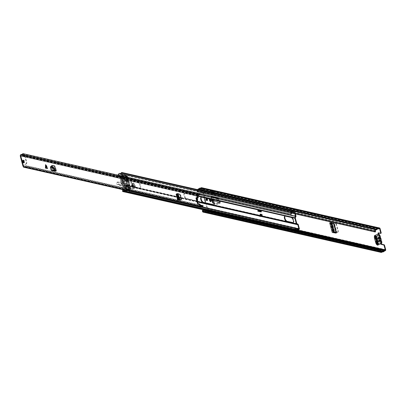 <?xml version="1.0" encoding="UTF-8"?>
<svg xmlns="http://www.w3.org/2000/svg" width="406" height="406" viewBox="0 0 406 406"><rect width="100%" height="100%" fill="white"/><g stroke="black" fill="none" stroke-linecap="round" stroke-linejoin="round"><path stroke-width="0.3" stroke-dasharray="2.03 1.52" d="M375.814 237.764A1.254 0.579 -114 0 0 376.991 239.063A1.254 0.579 -114 0 0 377.149 238.063A1.254 0.579 -114 0 0 375.966 236.769A1.254 0.579 -114 0 0 375.814 237.764M376.266 237.561A1.254 0.579 -114 0 0 377.443 238.86A1.254 0.579 -114 0 0 377.6 237.865A1.254 0.579 -114 0 0 376.423 236.566A1.254 0.579 -114 0 0 376.266 237.561M207.273 200.412A1.254 0.579 -114 0 0 207.547 200.422A1.254 0.579 -114 0 0 207.705 199.422A1.254 0.579 -114 0 0 206.522 198.128A1.254 0.579 -114 0 0 206.349 198.336M211.633 191.571L213.531 192.002L211.227 191.754L211.633 191.571L211.876 194.18L213.774 194.606L213.531 192.002M211.227 191.754L211.876 194.18M213.774 194.606L213.125 192.18M213.576 191.982L214.226 194.408L212.328 193.977L211.678 191.551L213.982 191.799L214.226 194.408M336.427 232.887A1.117 0.513 -114 0 0 336.579 232.866A1.117 0.513 -114 0 0 336.716 231.983L336.264 232.186M334.341 225.01L334.793 224.807L336.716 231.983M334.793 224.807A1.117 0.513 -114 0 0 333.955 223.65L333.504 223.853M329.682 222.792L331.682 222.326L332.392 222.549L332.844 222.346L332.159 222.128L330.134 222.589L333.955 223.65M333.138 232.339L334.742 231.78L335.432 231.999L334.975 232.202M380.869 243.823A0.837 0.386 -114 0 1 380.858 242.945L381.31 242.742A0.837 0.386 -114 0 0 381.32 243.625M203.157 212.145A1.101 0.924 102.7 0 0 203.675 212.089L204.771 211.607A1.903 1.599 102.7 0 0 206.355 210.902L207.334 210.455A0.827 0.695 102.7 0 0 207.796 209.394L202.122 188.211A0.827 0.695 102.7 0 0 201.635 187.704M381.016 233.206L378.793 232.704A0.837 0.386 -114 0 0 378.661 232.714A0.837 0.386 -114 0 0 378.519 232.948M210.922 201.432A1.284 0.594 -114 0 0 211.196 201.437A1.284 0.594 -114 0 0 211.353 200.422L211.257 200.056A1.284 0.594 -114 0 0 210.054 198.732A1.284 0.594 -114 0 0 209.846 199.036M220.367 202.457L220.27 202.097A1.284 0.594 -114 0 0 219.067 200.772A1.284 0.594 -114 0 0 218.905 201.787L219.001 202.152A1.284 0.594 -114 0 0 220.209 203.477A1.284 0.594 -114 0 0 220.367 202.457L219.915 202.66L219.819 202.3A1.284 0.594 -114 0 0 218.616 200.975A1.284 0.594 -114 0 0 218.453 201.99L218.55 202.35A1.284 0.594 -114 0 0 219.758 203.68A1.284 0.594 -114 0 0 219.915 202.66M212.181 199.63L211.267 196.408L212.155 196.357A0.837 0.7 102.7 0 1 213.008 196.966L212.592 197.463L213.16 199.985L215.484 201.757L215.794 201.315L213.47 199.544L213.048 197.26M216.753 199.331L216.357 197.859A0.837 0.7 102.7 0 0 217.19 198.356L217.91 198.138L218.134 198.717L218.55 198.219A0.837 0.7 102.7 0 0 217.697 197.615L216.814 197.661L217.205 199.133L216.753 199.331L217.717 203.355A1.117 0.513 66 0 1 217.57 204.193A1.117 0.513 66 0 1 217.388 204.203L217.844 204L214.226 203.183M217.844 204A1.117 0.513 -114 0 0 218.022 203.99A1.117 0.513 -114 0 0 218.174 203.157L217.717 203.355M217.205 199.133L218.174 203.157M217.388 204.203L214.251 203.492M211.612 199.437L210.815 196.605A0.837 0.7 102.7 0 0 211.643 197.098L212.368 196.885L212.592 197.463M210.13 199.102A1.284 0.594 -114 0 0 209.597 198.935A1.284 0.594 -114 0 0 209.542 198.965M378.275 233.993A0.837 0.386 -114 0 0 378.554 234.343L379.153 234.287L378.554 234.343L380.858 242.945M206.146 210.42A0.614 0.513 -77.3 0 1 206.238 210.364L207.344 209.592L205.537 202.848M204.172 197.752L201.67 188.414L200.432 188.694A0.614 0.513 -77.3 0 1 200.153 188.724A1.345 1.127 102.7 0 0 199.031 189.226A0.614 0.513 -77.3 0 1 198.798 189.419L197.727 189.896A0.543 0.452 102.7 0 0 197.423 190.592L197.671 191.51L197.22 191.713M375.57 231.765L197.671 191.51M202.716 210.349L202.964 211.267A0.543 0.452 102.7 0 0 203.538 211.572L204.604 211.095A0.614 0.513 -77.3 0 1 204.883 211.059A1.345 1.127 102.7 0 0 205.507 210.978M377.133 243.483L377.352 243.529A0.837 0.7 102.7 0 0 378.666 243.529A1.117 0.934 -77.3 0 1 379.615 242.829L381.422 242.758L380.711 242.803L378.554 234.744L379.153 234.287L377.773 235.957A1.117 0.934 -77.3 0 1 376.692 236.16A0.837 0.7 102.7 0 0 375.657 237.211L376.159 239.083M381.011 242.869L380.711 242.803L381.011 242.869L378.849 234.81L377.478 235.886A1.117 0.934 -77.3 0 1 376.392 236.089A0.837 0.7 102.7 0 0 375.337 236.779M381.396 242.798L380.869 242.895L381.396 242.798M380.884 242.905L378.615 234.44M377.352 243.529L376.895 241.839M377.21 243.767A0.837 0.7 102.7 0 0 378.372 243.463A1.117 0.934 -77.3 0 1 379.321 242.758L380.711 242.803M218.59 198.514L218.814 200.615L219.95 202.254L215.794 201.315M218.134 198.717L218.352 200.742L219.824 202.67L220.148 202.234L219.626 202.69L215.484 201.757M211.663 197.874L211.211 198.077M332.844 222.346L335.386 222.919L336.442 223.97L338.371 231.161L337.868 232.176L335.432 231.999M338.117 232.105L337.513 232.379L338.117 232.105M336.442 223.97L336.087 224.188L338.01 231.369L338.371 231.161M331.57 222.914L331.118 223.117M336.31 232.43L337.513 232.379L338.01 231.369M336.087 224.188L335.036 223.138L332.392 222.549M211.678 191.551L212.084 191.368L212.328 193.977M212.084 191.368L213.982 191.799M378.879 234.201L378.245 235.693L378.91 237.241A1.979 0.913 66 0 1 379.295 236.871L378.737 234.79L379.184 234.891L379.742 236.972A1.979 0.913 66 0 1 380.386 237.576L380.336 237.18M374.895 238.621L375.093 238.901L378.539 237.363L378.443 237.053L375.007 238.586A2.177 1.005 66 0 1 374.433 237.297A2.177 1.005 66 0 1 374.327 236.231M379.742 236.972L379.245 238.515L377.138 239.454L375.9 238.89M377.154 241.321L377.463 240.672L379.569 239.733A0.782 0.36 66 0 0 379.6 239.17A0.782 0.36 -114 0 0 379.245 238.515M375.296 236.627L379.184 234.891M375.454 238.789L376.692 239.352L378.798 238.413L379.295 236.871M378.737 234.79L374.85 236.525M378.524 237.261L378.869 237.398A1.979 0.913 -114 0 0 378.849 237.52A1.979 0.913 -114 0 0 379.468 239.647L379.61 239.844A1.979 0.913 -114 0 0 380.112 240.357A1.979 0.913 -114 0 0 380.255 240.448L379.123 239.631A0.782 0.36 66 0 1 378.732 238.606A0.782 0.36 66 0 1 378.798 238.413M377.296 244.097L380.813 242.529L380.255 240.448M379.123 239.631L377.022 240.57L376.316 242.001M379.569 239.733L380.701 240.55L381.259 242.631L377.367 244.366M377.463 240.672A0.782 0.36 -114 0 0 377.509 240.591A0.782 0.36 -114 0 0 377.494 240.108A0.782 0.36 -114 0 0 377.138 239.454M376.692 239.352A0.782 0.36 -114 0 0 376.661 239.921A0.782 0.36 -114 0 0 377.022 240.57M380.701 240.55A1.979 0.913 -114 0 0 381.087 240.179L381.127 240.022M381.259 242.631L380.813 242.529M375.763 241.743L379.661 240.24L379.61 239.844L375.641 241.408M46.238 165.181L47.456 167.551L46.182 167.262L46.314 165.146L46.274 167.221L47.548 167.511L46.314 165.146M133.341 186.095A1.117 0.513 66 0 1 133.204 186.983A1.117 0.513 66 0 1 132.158 185.826A1.117 0.513 66 0 1 132.295 184.943A1.117 0.513 66 0 1 133.341 186.095A1.117 0.513 66 0 1 133.204 186.983A1.117 0.513 66 0 1 132.158 185.826A1.117 0.513 66 0 1 132.295 184.943A1.117 0.513 66 0 1 133.341 186.095M23.157 160.334A1.396 0.645 66 0 1 23.365 160.071A1.396 0.645 66 0 1 24.675 161.512A1.396 0.645 66 0 1 24.502 162.618A1.396 0.645 66 0 1 24.167 162.593M177.65 200.006A0.949 0.274 165 0 1 178.067 199.645L178.513 199.346L179.741 199.615M51.719 166.638L52.699 170.444L52.034 170.454A0.949 0.797 102.7 0 1 51.587 170.5M45.421 167.977L47.644 168.48M181.157 199.513L181.365 199.544A1.117 0.513 -114 0 0 181.523 199.529A1.117 0.513 -114 0 0 181.66 198.641L180.736 195.205A1.117 0.513 -114 0 0 179.894 194.048L177.534 193.429A0.949 0.274 165 0 1 177.681 193.525A0.949 0.274 165 0 1 177.473 193.779M179.645 199.239L179.051 199.107A0.949 0.274 165 0 1 179.203 199.204A0.949 0.274 165 0 1 178.99 199.458A0.949 0.274 165 0 1 178.787 199.564L178.249 200.173M55.47 169.353L56.013 169.109L55.363 166.861A1.117 0.513 -114 0 0 54.505 165.739L52.531 165.293A1.117 0.513 -114 0 0 52.354 165.303A1.117 0.513 -114 0 0 52.171 165.577M52.359 166.78L53.242 170.205A0.949 0.797 102.7 0 0 52.237 169.667L51.567 169.652L50.851 166.44M56.013 169.109L56.505 170.941A0.949 0.797 102.7 0 0 55.734 170.347M200.635 206.476L23.802 166.465L23.634 165.836L23.02 166.064L23.584 165.76L20.99 156.082L20.417 156.351M198.285 195.078L21.452 155.072L20.863 155.493L21.031 156.122L20.478 156.325M196.027 197.793L198.189 197.844M196.57 197.555L196.337 197.849M21.031 156.122L20.488 156.366M199.93 193.758L22.817 153.605M125.591 176.859L118.922 175.351M23.096 153.747L23.178 154.148L200.011 194.159M21.452 155.072A2.015 1.69 102.7 0 0 23.178 154.148M23.634 165.836L23.091 166.079M23.802 166.465L24.467 166.333A2.015 1.69 102.7 0 1 26.136 165.643A2.015 1.69 102.7 0 1 26.263 165.678L26.243 166.394A1.345 1.127 102.7 0 0 24.802 166.861L24.132 167.176A0.827 0.695 102.7 0 1 23.746 167.216M202.558 206.284L26.243 166.394M200.554 206.172L24.467 166.333M23.563 165.821L20.96 156.107M20.99 156.082L23.705 155.341A1.117 0.934 -77.3 0 1 24.71 156.026L26.42 162.41A1.117 0.934 -77.3 0 1 25.959 163.75L23.228 165.678L20.635 156L23.705 155.341M25.959 163.75L26.314 163.831L23.584 165.76M26.314 163.831A1.117 0.934 102.7 0 0 26.776 162.491L26.42 162.41M24.71 156.026L25.065 156.107L26.776 162.491M25.065 156.107A1.117 0.934 102.7 0 0 24.061 155.422M50.892 169.2L51.44 168.957M52.207 168.612L52.75 168.373M178.041 193.911L178.584 193.667M179.142 200.356L179.701 200.056L178.797 199.93M132.392 185.882A0.67 0.31 66 0 1 132.478 185.349A0.67 0.31 66 0 1 133.107 186.044A0.67 0.31 66 0 1 133.021 186.572A0.67 0.31 66 0 1 132.392 185.882A0.68 0.315 66 0 1 132.473 185.344A0.68 0.315 66 0 1 133.112 186.044A0.68 0.315 66 0 1 133.026 186.582A0.68 0.315 66 0 1 132.392 185.882M132.894 185.659A0.67 0.31 66 0 1 132.975 185.131A0.67 0.31 66 0 1 133.604 185.821A0.67 0.31 66 0 1 133.518 186.354A0.67 0.31 66 0 1 132.894 185.659A0.68 0.315 -114 0 0 133.523 186.359A0.68 0.315 -114 0 0 133.61 185.821A0.68 0.315 -114 0 0 132.97 185.121A0.68 0.315 -114 0 0 132.889 185.659M132.285 185.522A1.812 0.837 66 0 1 132.508 184.085A1.812 0.837 66 0 1 134.213 185.958A1.812 0.837 66 0 1 133.985 187.399A1.812 0.837 66 0 1 132.285 185.522M132.919 185.243A1.812 0.837 66 0 1 133.143 183.801A1.812 0.837 66 0 1 134.843 185.674A1.812 0.837 66 0 1 134.619 187.115A1.812 0.837 66 0 1 132.919 185.243M126.911 189.196L128.149 188.44L127.9 187.125L132.067 188.277L128.266 188.592L126.911 189.196L133.711 188.638A2.872 1.325 -114 0 0 133.919 188.582A2.872 1.325 -114 0 0 134.274 186.308A2.872 1.325 -114 0 0 132.244 183.375L122.084 179.021A0.782 0.36 -114 0 0 121.907 179.01A0.782 0.36 -114 0 0 121.83 179.706A0.782 0.36 -114 0 0 122.363 180.431L128.474 182.954A0.782 0.36 66 0 1 129.032 183.756A0.782 0.36 66 0 1 128.935 184.375A0.782 0.36 66 0 1 128.824 184.385L116.923 182.38A1.304 0.604 -114 0 0 116.735 182.401A1.304 0.604 -114 0 0 116.72 183.837A1.304 0.604 -114 0 0 117.801 184.786A1.304 0.604 -114 0 0 117.984 184.568A1.045 0.482 66 0 1 118.131 184.395A1.045 0.482 66 0 1 118.552 184.517L119.339 185.182L120.293 184.76L119.501 184.096A1.045 0.482 -114 0 0 119.08 183.969A1.045 0.482 -114 0 0 118.933 184.141L117.984 184.568M127.9 187.125L127.494 187.303L127.403 186.836L120.643 184.958L119.694 185.385A1.568 0.721 66 0 1 119.339 185.182M119.694 185.385L126.454 187.257L126.794 189.044M132.067 188.277L134.66 188.211A2.872 1.325 -114 0 0 134.868 188.161A2.872 1.325 -114 0 0 135.223 185.882A2.872 1.325 -114 0 0 133.193 182.954L132.244 183.375M127.403 186.836L126.454 187.257M116.923 182.38L117.872 181.959A1.304 0.604 -114 0 0 117.689 181.979A1.304 0.604 -114 0 0 117.669 183.416A1.304 0.604 -114 0 0 118.75 184.36A1.304 0.604 -114 0 0 118.933 184.141M117.872 181.959L129.773 183.964A0.782 0.36 -114 0 0 129.884 183.948A0.782 0.36 -114 0 0 129.981 183.329A0.782 0.36 -114 0 0 129.423 182.527L123.312 180.01L122.363 180.431M122.084 179.021L123.033 178.599A0.782 0.36 -114 0 0 122.856 178.589A0.782 0.36 -114 0 0 122.779 179.285A0.782 0.36 -114 0 0 123.312 180.01M123.033 178.599L133.193 182.954M134.416 186.004A2.203 1.015 66 0 1 134.147 187.755A2.203 1.015 66 0 1 132.077 185.476A2.203 1.015 66 0 1 132.351 183.725A2.203 1.015 66 0 1 134.416 186.004M120.293 184.76A1.568 0.721 -114 0 0 120.643 184.958M127.494 187.303L131.661 188.46M132.529 185.273A2.203 1.015 66 0 1 132.803 183.527A2.203 1.015 66 0 1 134.873 185.806A2.203 1.015 66 0 1 134.599 187.552A2.203 1.015 66 0 1 132.529 185.273M213.942 204.72A2.928 1.35 -114 0 0 214.185 204.665A2.928 1.35 -114 0 0 214.551 202.34A2.928 1.35 -114 0 0 212.267 199.28L202.097 196.976A2.928 1.35 -114 0 0 201.63 197.011A2.928 1.35 -114 0 0 201.422 197.159M196.991 197.966A2.928 1.35 -114 0 0 194.971 195.672L184.831 193.378A2.928 1.35 -114 0 0 184.365 193.408A2.928 1.35 -114 0 0 184.141 196.184A2.928 1.35 -114 0 0 186.283 198.793L196.423 201.092A2.928 1.35 -114 0 0 196.89 201.056A2.928 1.35 -114 0 0 197.265 200.655M199.61 194.652L127.545 178.346L126.911 179.609A0.67 0.563 102.7 0 0 126.85 180.157L127.667 180.563A0.558 0.259 66 0 1 128.103 181.147L129.209 185.278A0.558 0.259 66 0 1 129.138 185.72A0.558 0.259 66 0 1 129.052 185.725L128.362 185.791A0.67 0.563 -77.3 0 0 128.672 186.176L129.829 186.724L130.133 188.389L130.585 188.191L129.006 188.135L130.133 188.389M139.288 188.161L133.508 186.856A2.928 1.35 66 0 1 131.366 184.248A2.928 1.35 66 0 1 131.585 181.467A2.928 1.35 66 0 1 132.051 181.436L137.837 182.746A2.928 1.35 66 0 1 140.121 185.806A2.928 1.35 66 0 1 139.755 188.13A2.928 1.35 66 0 1 139.288 188.161L139.74 187.963L133.96 186.653A2.928 1.35 66 0 1 131.818 184.045A2.928 1.35 66 0 1 132.036 181.269A2.928 1.35 66 0 1 132.508 181.233L138.289 182.543A2.928 1.35 66 0 1 140.572 185.603A2.928 1.35 66 0 1 140.207 187.927A2.928 1.35 66 0 1 139.74 187.963M258.947 210.049L259.348 211.556L260.079 211.43M260.287 215.063L260.454 215.672L262.058 216.038L259.414 215.444M197.707 198.529A2.928 1.35 -114 0 0 195.423 195.469L185.283 193.175A2.928 1.35 -114 0 0 184.816 193.21A2.928 1.35 -114 0 0 184.593 195.986A2.928 1.35 -114 0 0 186.735 198.595L196.874 200.889A2.928 1.35 -114 0 0 197.346 200.853A2.928 1.35 -114 0 0 197.707 198.529M293.168 222.645A2.928 1.35 -114 0 0 293.411 222.589A2.928 1.35 -114 0 0 293.771 220.265A2.928 1.35 -114 0 0 291.493 217.205L285.768 215.911A2.928 1.35 -114 0 0 285.301 215.941A2.928 1.35 -114 0 0 285.093 216.088M261.043 211.648L261.586 211.77L261.175 210.247L259.398 209.846L259.804 211.369M295.918 216.601L127.951 178.599L127.311 179.863L128.118 180.36L127.667 180.563M129.052 185.725L129.504 185.522L128.814 185.593L129.971 186.141A0.67 0.563 -77.3 0 1 130.28 186.521L130.666 187.963L130.214 188.166M129.504 185.522A0.558 0.259 -114 0 0 129.59 185.517A0.558 0.259 -114 0 0 129.661 185.075L129.209 185.278M128.118 180.36A0.558 0.259 -114 0 1 128.555 180.944L129.661 185.075M260.814 215.129L260.906 215.469L262.682 215.875L262.276 214.353L260.495 213.947L260.581 214.272M127.367 180.193L126.916 180.396M128.748 185.354L128.296 185.552M127.545 178.346L127.428 177.803A0.558 0.467 102.7 0 1 127.317 178.361L126.976 178.28A0.558 0.467 102.7 0 0 127.088 177.726L127.428 177.803M129.006 188.135L128.352 186.339L127.245 185.852A0.67 0.563 102.7 0 1 126.936 185.471L125.429 179.833A0.67 0.563 -77.3 0 1 125.49 179.285L126.134 177.935L125.784 176.27L126.951 176.524L127.266 177.178L126.961 176.067L122.5 175.057L122.962 176.793L125.601 177.392L125.322 176.351L126.809 176.686L127.088 177.726M294.868 213.81L294.426 212.16L121.861 173.118L122.779 176.549L123.673 176.747L123.85 177.417L123.206 178.772A0.67 0.563 -77.3 0 0 123.145 179.315L124.657 184.953A0.67 0.563 102.7 0 0 124.962 185.334L126.119 185.887L126.296 186.552L125.408 186.354L126.215 189.932A1.878 1.573 102.7 0 0 126.027 189.876A1.878 1.573 102.7 0 0 124.302 190.779L124.277 190.805A1.34 1.127 102.7 0 1 122.779 190.784M127.169 176.813L127.621 176.61L128.007 178.051A0.67 0.563 102.7 0 1 127.951 178.599M128.788 187.846L129.24 187.643L128.854 186.202A0.67 0.563 102.7 0 0 128.545 185.821L127.388 185.268L125.88 179.63L126.525 178.28A0.67 0.563 -77.3 0 0 126.586 177.732L126.2 176.29L125.748 176.493M126.586 177.732L124.302 177.214L124.124 176.549L123.236 176.346L122.313 172.915A0.67 0.563 -77.3 0 0 121.922 172.504M295.406 213.932L294.878 211.957L122.313 172.915M127.621 176.61L127.403 176.321L126.951 176.524M125.824 176.265L127.403 176.321M294.878 211.957A0.67 0.563 -77.3 0 0 293.868 211.871A1.319 1.106 -77.3 0 1 292.533 212.465L291.269 212.181L292.381 212.236L292.604 211.582L292.087 211.465A1.319 1.106 -77.3 0 1 290.752 212.064L196.986 190.85L290.691 212.044A0.67 0.563 -77.3 0 1 290.752 212.064M291.269 212.181L292.655 212.505M291.234 212.983A1.898 1.594 -77.3 0 1 292.345 212.434A0.67 0.563 -77.3 0 1 292.533 212.465M292.345 212.434L290.747 212.039A1.898 1.594 102.7 0 0 290.564 212.033A0.67 0.563 -77.3 0 1 290.691 212.044M120.247 173.484A1.319 1.106 -77.3 0 1 119.968 173.423M124.302 177.214A0.67 0.563 -77.3 0 1 124.241 177.762L123.597 179.117L125.109 184.75L126.266 185.303A0.67 0.563 102.7 0 1 126.57 185.684L126.753 186.354L126.296 186.552M129.24 187.643L129.458 187.932M126.753 186.354L125.86 186.151L126.779 189.582A0.67 0.563 102.7 0 1 126.027 190.46A1.319 1.106 102.7 0 0 124.693 191.053A0.67 0.563 102.7 0 1 124.556 191.226A1.898 1.594 102.7 0 1 123.185 191.652M296.096 229.014A1.117 0.513 66 0 1 296.157 229.202A1.117 0.513 66 0 1 296.015 230.085A1.117 0.513 66 0 1 295.837 230.1L296.725 229.705L296.542 229.04A1.319 1.106 102.7 0 1 296.811 229.101L297.329 229.217L297.019 229.872L297.329 229.217L296.964 229.329L298.344 229.446M297.258 230.095L295.994 229.811L296.964 229.329M295.994 229.811L295.482 229.72L295.685 230.466A1.396 1.172 102.7 0 0 297.019 229.872L296.811 229.101L126.027 190.46M295.685 230.466L295.994 229.837M295.482 229.72A1.898 1.594 -77.3 0 1 295.345 229.867A0.67 0.563 102.7 0 0 295.477 229.694L124.693 191.053M295.837 230.1L295.659 229.436A1.319 1.106 102.7 0 0 295.477 229.694M296.471 228.761L296.542 229.04A1.319 1.106 102.7 0 0 295.659 229.436L295.512 228.882M124.124 176.549L123.673 176.747M291.853 213.125A1.34 1.127 -77.3 0 1 292.325 212.988L292.345 212.993A1.878 1.573 -77.3 0 0 292.533 213.048A1.878 1.573 -77.3 0 0 294.259 212.145L294.426 212.16M292.325 212.988L119.78 173.951A1.34 1.127 -77.3 0 0 118.593 175.159L118.126 175.108M291.158 214.201L118.593 175.159M294.259 212.145L121.693 173.103A1.878 1.573 -77.3 0 1 119.968 174.007A1.878 1.573 -77.3 0 1 119.79 173.951M123.236 176.346L122.779 176.549M125.86 186.151L125.408 186.354M127.342 191.815L122.881 190.805M291.752 212.805L291.168 212.673A1.878 1.573 -77.3 0 0 292.051 212.277L292.635 212.409L291.752 212.805A1.117 0.513 -114 0 0 291.711 212.622A1.117 0.513 -114 0 0 290.843 211.455L291.726 211.064L292.051 212.277M296.979 228.624A1.117 0.513 66 0 1 297.04 228.806A1.117 0.513 66 0 1 296.903 229.694A1.117 0.513 66 0 1 296.725 229.705M128.793 181L128.342 181.203M128.555 180.944L128.103 181.147M129.9 185.126L129.448 185.329M293.868 211.871L292.604 211.582L291.884 210.694A1.396 1.172 -77.3 0 0 290.544 211.293L291.254 212.155M290.843 211.455L291.168 212.673M290.747 212.039L290.544 211.293M197.037 189.962L292.087 211.465L291.884 210.694M292.635 212.409A1.117 0.513 -114 0 0 292.599 212.226A1.117 0.513 -114 0 0 291.726 211.064M260.885 211.059A0.67 0.563 102.7 0 0 261.175 210.247M261.586 211.77L261.129 211.973M259.398 209.846A0.67 0.563 -77.3 0 1 259.018 210.709L257.866 211.221M262.276 214.353L261.824 214.551M260.495 213.947L260.043 214.15M262.682 215.875A0.67 0.563 102.7 0 0 262.068 215.464M260.51 215.058A0.67 0.563 -77.3 0 1 260.906 215.469M262.114 216.012L260.454 215.672M260.332 215.611L259.18 216.124M126.631 177.092L126.773 178.112L125.748 179.447A0.558 0.467 102.7 0 0 125.637 180L127.585 187.283L123.175 186.455A4.486 2.071 66 0 1 122.399 185.679L123.754 185.07A4.486 2.071 -114 0 0 124.53 185.852L123.175 186.455M122.054 178.716L120.699 179.325A4.486 2.071 66 0 1 120.968 178.945L122.485 178.214A4.486 2.071 -114 0 0 122.054 178.716A0.558 0.259 66 0 1 121.962 179.036A0.558 0.259 66 0 1 121.927 179.046A4.486 2.071 -114 0 0 123.429 184.644L122.069 185.248A4.486 2.071 66 0 1 120.572 179.65L121.927 179.046M120.699 179.325A0.558 0.259 66 0 1 120.602 179.645A0.558 0.259 66 0 1 120.572 179.65M122.069 185.248A0.558 0.259 66 0 1 122.399 185.679M121.389 183.629L122.744 183.025A4.04 1.863 -114 0 0 124.409 185.4L123.054 186.004A4.04 1.863 -114 0 1 121.389 183.629L122.82 182.949A1.898 0.878 -114 0 0 123.749 183.735L123.642 183.324L122.282 183.928L122.394 184.339A1.898 0.878 66 0 1 121.465 183.553M121.567 181.243L122.957 180.634L122.81 180.223A1.898 0.878 -114 0 0 122.505 180.249A1.898 0.878 -114 0 0 122.211 180.665L120.851 181.274A1.898 0.878 66 0 1 121.15 180.853A1.898 0.878 66 0 1 121.455 180.832L121.567 181.243A1.451 0.67 -114 0 0 121.333 181.259A1.451 0.67 -114 0 0 121.221 182.634A1.451 0.67 -114 0 0 122.282 183.928M120.851 181.274L120.724 181.147A4.04 1.863 -114 0 1 121.247 179.269L122.607 178.665A4.04 1.863 -114 0 0 122.079 180.543L120.724 181.147M123.054 186.004L121.247 179.269M124.18 183.096A0.919 0.426 -114 0 0 123.317 182.147A0.919 0.426 -114 0 0 123.201 182.873A0.919 0.426 -114 0 0 124.069 183.827A0.919 0.426 -114 0 0 124.18 183.096M124.104 186.785L123.495 186.633L121.759 187.405L124.317 187.547L125.809 186.882M124.317 187.547L126.093 187.953L127.585 187.283M126.093 187.953L126.428 189.191L129.397 187.876L129.9 189.292L129.382 189.937A1.903 1.599 102.7 0 0 128.996 189.785A1.903 1.599 102.7 0 0 127.276 190.637M129.402 191.119A1.67 1.401 102.7 0 0 129.57 190.551L130.301 189.988L125.84 188.978L125.109 189.541A1.67 1.401 102.7 0 1 124.129 190.942A1.67 1.401 102.7 0 1 123.348 191.028L127.809 192.038A1.67 1.401 102.7 0 0 128.326 192.038M125.84 188.978A0.558 0.467 102.7 0 0 126.053 188.323L130.514 189.333A0.558 0.467 -77.3 0 1 130.301 189.988M130.514 189.333L130.052 187.592A0.558 0.467 102.7 0 0 129.697 187.242L128.113 186.988L126.195 179.822L127.317 178.361M126.479 175.717L125.637 175.859L121.176 174.849L122.013 174.707L126.479 175.717A0.558 0.467 -77.3 0 1 126.961 176.067M125.637 175.859A1.67 1.401 102.7 0 0 124.972 175.453A1.67 1.401 102.7 0 0 123.409 176.305M125.621 176.803A1.903 1.599 102.7 0 0 125.779 176.488L126.327 176.417L126.611 177.031M125.748 179.447L121.287 178.437A0.558 0.467 102.7 0 0 121.155 178.807M123.495 186.633L123.206 186.582M122.922 180.64A1.451 0.67 -114 0 0 122.688 180.655A1.451 0.67 -114 0 0 122.582 182.03A1.451 0.67 -114 0 0 123.642 183.324M124.409 185.4L122.607 178.665M123.744 182.634A0.919 0.426 -114 0 0 124.612 183.583A0.919 0.426 -114 0 0 124.723 182.852A0.919 0.426 -114 0 0 123.86 181.903A0.919 0.426 -114 0 0 123.744 182.634M126.428 189.191L121.962 188.181L121.759 187.405M129.382 189.937L124.921 188.927A1.903 1.599 102.7 0 0 124.535 188.775A1.903 1.599 102.7 0 0 122.815 189.632M124.921 188.927L125.434 188.282L124.916 186.861L129.382 187.871L124.926 186.861L121.962 188.181M122.485 178.214L122.409 177.929L122.851 178.031L125.053 186.232L124.53 185.852M124.606 186.131L127.875 186.831A0.558 0.467 -77.3 0 1 128.225 187.181L125.586 186.582A0.558 0.467 102.7 0 0 125.236 186.237M126.053 188.323L125.586 186.582M121.287 178.437L122.307 177.102L122.033 175.58L126.494 176.59M119.445 176.64A1.903 1.599 102.7 0 0 120.338 176.544A1.903 1.599 102.7 0 0 121.318 175.478L125.779 176.488M121.176 174.849A1.67 1.401 102.7 0 0 120.511 174.443A1.67 1.401 102.7 0 0 118.948 175.296M126.976 178.28L125.855 179.741L126.195 179.822M125.855 179.741L126.281 181.34L127.164 180.949L127.007 180.355L128.357 179.345L127.555 176.351L126.809 176.686M127.164 180.949L127.55 181.035L127.398 180.467L126.515 180.858L126.667 181.426L126.281 181.34M130.052 187.592L129.707 187.516L129.986 188.557L130.732 188.222L129.93 185.227L128.387 185.517L128.23 184.923L127.347 185.314L128.271 186.055L129.23 185.659L129.296 185.258L128.271 186.055M128.413 185.654L127.291 181.472L128.174 181.076L127.783 180.553M126.9 180.949L127.291 181.472M127.347 185.314L127.773 186.912L128.113 186.988M127.773 186.912L129.697 187.242M129.707 187.516A0.558 0.467 102.7 0 0 129.357 187.166M129.986 188.557L128.504 188.222L128.225 187.181M125.109 189.541L129.57 190.551M123.754 185.07A0.558 0.259 -114 0 0 123.429 184.644M124.099 186.08L126.291 186.577L124.373 179.406L122.176 178.909L124.099 186.08L125.053 186.232M121.318 175.478L122.033 175.58M122.5 175.057A0.558 0.467 102.7 0 0 122.013 174.707M122.409 177.929L122.856 177.351A0.558 0.467 102.7 0 0 122.962 176.793M128.504 188.222L129.25 187.887L128.448 184.892L126.905 185.177L125.52 180.02L126.875 179.01L126.073 176.016L125.322 176.351M126.291 186.577L127.875 186.831M125.601 177.392A0.558 0.467 -77.3 0 1 125.495 177.945L124.373 179.406M127.555 176.351L126.073 176.016M127.565 181.558L128.448 181.162L129.555 185.293L128.672 185.689M129.25 187.887L130.732 188.222M122.176 178.909L122.851 178.031M128.357 179.345L126.875 179.01M127.007 180.355L125.52 180.02M129.154 185.664L128.23 184.923M128.387 185.517L126.905 185.177M128.174 181.076L128.448 181.162M129.555 185.293L129.296 185.258M129.93 185.227L128.448 184.892M127.55 181.035L126.667 181.426M127.301 181.497L128.179 181.106M129.286 185.232L128.408 185.628M127.733 185.4L128.616 185.009M127.398 180.467L126.515 180.858M127.885 185.968L128.768 185.578M330.134 222.589L332.717 232.242M381.31 242.742L379.006 234.14M385.7 249.644L207.796 209.394M380.026 228.466L202.122 188.211M216.814 197.661L211.267 196.408M216.357 197.859L210.815 196.605M379.158 228.573L201.67 188.414M297.344 229.958L207.344 209.592M378.341 232.907L378.793 232.704M380.97 251.715L203.538 211.572M380.864 251.517L202.964 211.267M380.711 250.938L204.604 211.095M380.681 250.837L204.883 211.059M296.197 230.72L206.238 210.364M295.695 229.948L207.197 209.938M375.327 230.847L197.423 190.592M375.631 230.146L197.727 189.896M376.935 229.476L199.031 189.226M376.702 229.669L198.798 189.419M378.057 228.974L200.153 188.724M378.331 228.943L200.432 188.694M379.29 228.517L201.386 188.262M381.579 252.339L203.675 212.089M382.645 251.862L204.746 211.612M382.67 251.857L204.771 211.607M384.259 251.152L206.355 210.902M384.279 251.131L206.375 210.881M385.233 250.705L207.334 210.455M220.27 202.097L219.819 202.3M218.905 201.787L218.453 201.99M219.001 202.152L218.55 202.35M211.257 200.056L210.805 200.26M211.353 200.422L210.902 200.62M376.392 236.089L376.692 236.16M377.478 235.886L377.773 235.957M378.372 243.463L378.666 243.529M379.321 242.758L379.615 242.829M217.088 197.823L211.546 196.57M217.697 197.615L212.155 196.357M218.55 198.219L213.008 196.966M218.814 200.615L213.389 199.387M218.885 200.767L213.47 199.544M217.19 198.356L211.643 197.098M218.56 201.203L213.16 199.985M218.352 200.742L212.922 199.513M218.083 198.346L212.541 197.093M217.799 198.143L212.257 196.89M219.544 202.178L219.869 201.741M214.53 200.534L214.221 200.975M330.484 222.534L333.072 232.181M331.063 222.295L333.651 231.948M332.159 222.128L334.742 231.78M333.92 222.787L336.447 232.227M333.981 222.798L336.508 232.227M330.743 222.615L330.86 223.061M333.625 223.021L333.945 224.208M333.443 222.98L333.707 223.965M331.682 222.326L331.966 223.381M331.316 222.381L331.55 223.254M335.036 223.138L335.386 222.919M378.138 234.039A2.177 1.005 -114 0 0 377.869 235.764A2.177 1.005 -114 0 0 378.443 237.053L378.742 236.82M375.017 238.956L375.093 238.901A2.177 1.005 -114 0 0 375.18 240.083A2.177 1.005 -114 0 0 375.753 241.372L375.839 241.692A2.177 1.005 -114 0 0 375.926 242.869A2.177 1.005 -114 0 0 377.225 244.955M378.869 237.398L378.539 237.363A2.177 1.005 -114 0 0 379.199 239.834L379.468 239.647M379.661 240.24L379.737 241.271L381.782 242.925M379.25 239.961L379.275 240.154A2.177 1.005 -114 0 0 379.361 241.337A2.177 1.005 -114 0 0 381.407 243.585M46.36 165.45L46.675 167.516M178.513 199.346L177.011 193.748M55.531 171.088L52.699 170.444M179.051 199.107L177.534 193.429M56.505 170.941L53.242 170.205M197.697 195.504L20.863 155.493M26.395 166.059L203.228 206.07M201.64 206.867L24.802 166.861M201.599 206.903L24.766 166.891M200.97 207.182L24.132 167.176M123.48 177.468L119.019 176.458L123.48 177.468M123.515 177.493L119.049 176.483M203.101 205.69L26.263 165.678M200.665 206.532L23.969 166.556M197.783 195.301L20.95 155.295M46.538 167.485L46.218 165.415M55.663 171.027L52.404 170.287M55.297 171.19L52.034 170.454M54.805 170.251L52.237 169.667M51.988 165.531L52.531 165.293M54.505 165.739L53.962 165.978M54.277 168.12L51.085 167.394M54.455 168.515L51.247 167.785M54.83 170.393L51.567 169.652M54.886 170.515L51.866 169.835M50.405 167.536L50.846 167.069M54.82 167.105L55.363 166.861M178.432 199.483L176.909 193.804M178.067 199.645L176.544 193.972M178.787 199.564L177.371 194.271M180.198 195.448L180.736 195.205M181.66 198.641L181.117 198.884M179.701 200.056L178.214 194.504M179.523 199.991L178.026 194.408M178.356 199.864L176.833 194.185M178.422 199.727L176.94 194.2M181.096 199.666L181.365 199.544M179.894 194.048L179.35 194.286M132.295 185.552A0.558 0.259 66 0 1 132.818 186.131A0.558 0.259 66 0 1 132.752 186.572L132.94 186.024L132.295 185.552M132.6 185.928L132.899 185.994L132.6 185.928M132.523 186.943A1.117 0.513 66 0 1 131.93 185.928A1.117 0.513 66 0 1 131.869 185.476M131.935 185.177A1.117 0.513 66 0 1 132.067 185.045A1.117 0.513 66 0 1 133.117 186.197A1.117 0.513 66 0 1 132.98 187.085A1.117 0.513 66 0 1 132.792 187.095M133.711 188.638L134.66 188.211M119.501 184.096L118.552 184.517M129.773 183.964L128.824 184.385M129.423 182.527L128.474 182.954M212.267 199.28L211.815 199.483M197.889 196.23L126.85 180.157M197.473 201.432L180.787 197.656M179.117 197.275L128.362 185.791M195.423 195.469L194.971 195.672M291.493 217.205L291.041 217.408M138.289 182.543L137.837 182.746M295.274 217.956L127.301 179.954M296.781 223.594L128.814 185.593M197.732 195.631L126.911 179.609M199.691 194.575L127.555 178.254M126.134 177.935L123.85 177.417M126.124 178.026L123.84 177.508M125.49 179.285L123.206 178.772M125.429 179.833L123.145 179.315M128.352 186.339L126.068 185.821M128.403 186.405L126.119 185.887M201.665 206.827L126.327 189.785M261.154 216.439L259.145 215.982M197.646 202.071L180.959 198.295M179.29 197.915L129.829 186.724M261.236 216.403L259.13 215.926M197.631 202.015L180.944 198.24M179.274 197.859L129.773 186.664M126.936 185.471L124.657 184.953M127.245 185.852L124.962 185.334M261.586 216.246L259.058 215.677M197.565 201.762L180.878 197.986M179.208 197.61L128.672 186.176M295.979 216.058L128.007 178.051M290.564 212.033L196.991 190.861M126.525 178.28L124.241 177.762M125.89 179.543L123.607 179.026M125.88 179.63L123.597 179.117M295.284 217.865L127.311 179.863M128.854 186.202L126.57 185.684M128.545 185.821L126.266 185.303M298.248 224.528L130.28 186.521M299.344 228.624L126.779 189.582M295.345 229.867L124.556 191.226M297.938 224.142L129.971 186.141M127.443 185.334L125.16 184.816M127.388 185.268L125.109 184.75M296.832 223.66L128.864 185.654M128.809 191.83L124.277 190.805M128.844 191.805L124.302 190.779M298.77 228.974L126.205 189.932L298.78 228.974M133.96 186.653L133.508 186.856M132.508 181.233L132.051 181.436M285.768 215.911L285.317 216.114M260.799 211.11L259.018 210.709M186.735 198.595L186.283 198.793M185.283 193.175L184.831 193.378M196.874 200.889L196.423 201.092M202.097 196.976L201.645 197.179M120.968 178.945L125.637 180M123.749 183.735L122.394 184.339M121.455 180.832L122.81 180.223M122.307 177.102L126.773 178.112M126.829 177.833L122.363 176.823M125.104 187.034L129.565 188.044M129.9 189.292L125.434 188.282M121.79 175.407L126.256 176.417M125.495 177.945L122.856 177.351M125.327 188.607L129.793 189.617M377.443 238.86L376.991 239.063M207.547 200.422L207.096 200.62M378.661 232.714L378.209 232.917M381.183 251.852L203.284 211.597M379.417 228.502L201.513 188.252M206.522 198.128L206.07 198.326M219.067 200.772L218.616 200.975M220.209 203.477L219.758 203.68M210.054 198.732L209.597 198.935M211.196 201.437L210.744 201.64M380.767 242.818L381.31 242.813M381.422 242.763L379.153 234.292M376.92 236.251L376.626 236.185M376.22 236.023L376.519 236.089M377.544 243.976L377.844 244.047M376.423 236.566L375.966 236.769M216.977 197.829L211.43 196.575M218.037 197.59L212.49 196.337M216.855 198.377L211.308 197.123M217.91 198.138L212.368 196.885M218.022 203.99L217.57 204.193M336.579 232.866L336.122 233.069M379.59 239.982L380.112 240.357M378.732 238.606L378.849 237.52M377.509 240.591L377.093 241.768M24.502 162.618L23.959 162.857M202.827 206.309L25.989 166.298M198.341 194.408L21.508 154.397M200.249 205.035L26.136 165.643M200.726 206.573L23.893 166.561M23.548 165.805L20.945 156.102M24.055 155.341L24.411 155.422M23.365 160.071L22.822 160.309M195.986 197.798L196.529 197.555M55.795 171.012L52.531 170.276M54.774 170.094L52.684 169.622M54.998 170.586L51.74 169.85M51.811 165.546L52.354 165.303M178.554 199.376L177.031 193.698M179.203 199.204L177.909 194.383M177.767 193.845L177.681 193.525M178.3 199.833L176.777 194.154M180.98 199.767L181.523 199.529M132.97 185.121L132.473 185.344L132.975 185.131M132.508 184.085L133.143 183.801M133.985 187.399L134.619 187.115M133.021 186.572L133.518 186.354L133.026 186.582M118.131 184.395L119.08 183.969M117.801 184.786L118.75 184.36M116.735 182.401L117.689 181.979M128.935 184.375L129.884 183.948M121.907 179.01L122.856 178.589M133.919 188.582L134.868 188.161M132.351 183.725L132.803 183.527M134.147 187.755L134.599 187.552M294.487 211.546L197.316 189.561M292.467 212.45L291.158 212.15M290.874 212.099L120.09 173.458M298.314 229.441L126.088 190.475M298.471 229.466L297.293 229.197M297.283 229.547L296.329 230.456M296.69 229.06L125.906 190.419M295.872 230.151L123.307 191.104M292.533 213.048L119.968 174.007M294.36 212.089L121.795 173.047M201.488 206.948L126.027 189.876M129.138 185.72L129.59 185.517M130.179 188.389L130.63 188.186M125.784 176.27L126.236 176.067M132.036 181.269L131.585 181.467M140.207 187.927L139.755 188.13M296.903 229.694L296.015 230.085M293.411 222.589L292.959 222.792M285.301 215.941L284.85 216.144M262.164 216.007L260.388 215.606M184.816 193.21L184.365 193.408M197.346 200.853L196.89 201.056M201.63 197.011L201.173 197.214M214.185 204.665L213.734 204.868M122.688 180.655L121.333 181.259M122.505 180.249L121.15 180.853M124.612 183.583L124.069 183.827M123.86 181.903L123.317 182.147M124.972 175.453L120.511 174.443M129.722 187.247L129.377 187.171M128.996 189.785L124.535 188.775M120.602 179.645L121.962 179.036M123.784 183.73L122.429 184.339M121.389 183.507L122.749 182.903M122.957 180.634L121.602 181.243M122.191 180.69L120.836 181.299M121.866 175.407L126.327 176.417M126.631 175.722L122.17 174.712M127.895 186.836L125.256 186.237M124.936 186.867L129.397 187.876M129.23 185.659L128.352 186.049"/><path stroke-width="0.61" d="M205.918 199.326A1.254 0.579 -114 0 0 207.096 200.62A1.254 0.579 -114 0 0 207.253 199.625A1.254 0.579 -114 0 0 206.07 198.326A1.254 0.579 -114 0 0 205.918 199.326M206.349 198.336A1.254 0.579 -114 0 0 206.37 199.123A1.254 0.579 -114 0 0 207.273 200.412M336.29 232.866L333.138 232.339L334.27 231.978L336.31 232.43M381.32 243.625A0.837 0.386 -114 0 0 381.889 244.265L384.117 244.767A0.558 0.259 66 0 1 384.548 245.351L384.096 245.554A0.558 0.259 -114 0 0 383.665 244.97L384.117 244.767M380.168 250.801L380.62 250.598L202.716 210.349L202.264 210.552L380.168 250.801L380.412 251.72A1.101 0.924 102.7 0 0 381.579 252.339L382.67 251.857A1.903 1.599 102.7 0 0 384.259 251.152L385.233 250.705A0.827 0.695 102.7 0 0 385.7 249.644L384.548 245.351M378.275 233.993A0.837 0.386 -114 0 1 378.209 232.917A0.837 0.386 -114 0 1 378.341 232.907L380.564 233.409A0.558 0.259 -114 0 0 380.655 233.404A0.558 0.259 -114 0 0 380.721 232.958L381.173 232.76L380.026 228.466A0.827 0.695 102.7 0 0 379.153 227.999L378.169 228.431A1.903 1.599 102.7 0 0 376.585 229.136L375.494 229.634A1.101 0.924 102.7 0 0 374.875 231.044L375.119 231.963L375.57 231.765L375.327 230.847A0.543 0.452 102.7 0 1 375.631 230.146L376.702 229.669A0.614 0.513 -77.3 0 0 376.935 229.476A1.345 1.127 102.7 0 1 378.057 228.974A0.614 0.513 -77.3 0 0 378.331 228.943L379.158 228.573M381.173 232.76A0.558 0.259 66 0 1 381.107 233.201A0.558 0.259 66 0 1 381.016 233.206L380.716 233.338M378.519 232.948A0.837 0.386 -114 0 0 379.006 234.14L378.554 234.343M209.846 199.036A1.284 0.594 -114 0 0 209.892 199.752L209.988 200.112A1.284 0.594 -114 0 0 210.922 201.432M214.251 203.492L213.267 203.269A1.117 0.513 66 0 1 212.414 202.158L212.866 201.955L212.181 199.63M212.866 201.955A1.117 0.513 -114 0 0 213.723 203.071L213.267 203.269M214.226 203.183L213.723 203.071M332.265 232.445L329.682 222.792L333.504 223.853A1.117 0.513 66 0 1 334.341 225.01L336.264 232.186A1.117 0.513 66 0 1 336.122 233.069A1.117 0.513 66 0 1 335.975 233.09L332.265 232.445L333.138 232.339M212.414 202.158L211.612 199.437M209.542 198.965A1.284 0.594 -114 0 0 209.44 199.95L209.537 200.31A1.284 0.594 -114 0 0 210.744 201.64A1.284 0.594 -114 0 0 210.902 200.62L210.805 200.26A1.284 0.594 -114 0 0 210.13 199.102M380.869 243.823A0.837 0.386 -114 0 0 381.437 244.468L383.665 244.97M380.721 232.958L379.574 228.664M205.537 202.848L204.172 197.752M380.62 250.598L380.864 251.517A0.543 0.452 102.7 0 0 381.437 251.821L382.508 251.344A0.614 0.513 -77.3 0 1 382.787 251.314A1.345 1.127 102.7 0 0 383.909 250.812A0.614 0.513 -77.3 0 1 384.142 250.619L385.248 249.847L384.096 245.554M375.119 231.963L197.22 191.713L196.971 190.795A1.101 0.924 102.7 0 1 197.59 189.379L198.681 188.886A1.903 1.599 102.7 0 1 200.27 188.176L201.249 187.75A0.827 0.695 102.7 0 1 201.635 187.704L379.539 227.959M205.507 210.978A1.345 1.127 102.7 0 0 206.004 210.562A0.614 0.513 -77.3 0 1 206.146 210.42M202.264 210.552L202.513 211.47A1.101 0.924 102.7 0 0 203.157 212.145L381.061 252.395M375.337 236.779A0.837 0.7 102.7 0 0 375.357 237.14L375.438 237.16M377.21 243.767A0.837 0.7 102.7 0 1 377.052 243.463L375.357 237.14M376.895 241.839L376.159 239.083M334.158 232.567L333.702 232.77M376.448 238.916L376.372 237.886C375.139 235.653 374.469 235.5 374.352 237.429L375.849 243.006C377.123 245.422 377.798 245.569 377.864 243.458L376.448 238.916L380.27 237.464A2.177 1.005 -114 0 0 380.183 236.287A2.177 1.005 -114 0 0 378.138 234.039C378.407 233.308 379.128 234.018 380.3 236.18L380.381 237.337L380.26 236.15L378.879 234.201M376.545 241.56L376.316 242.001L376.925 244.265L377.367 244.366L376.763 242.103L377.154 241.321M376.316 242.001A1.786 0.822 66 0 1 375.159 240.23A1.786 0.822 66 0 1 375.454 238.789L374.85 236.525L375.296 236.627L375.9 238.89A1.786 0.822 66 0 1 376.905 240.205A1.786 0.822 66 0 1 377.093 241.768A1.786 0.822 66 0 1 376.763 242.103M380.295 237.662L381.061 238.961A1.979 0.913 -114 0 0 380.529 237.774L380.336 237.18M375.454 238.789L375.844 238.956M376.925 244.265L377.296 244.097M377.194 241.702L381.127 240.022A1.979 0.913 -114 0 0 381.056 238.982M376.616 239.55L380.361 237.779A2.177 1.005 66 0 1 380.94 239.068A2.177 1.005 -114 0 1 381.026 240.25L381.102 240.19M46.147 168.399L45.421 167.977L45.573 164.638L47.644 168.48L46.147 168.399M131.615 186.07A1.117 0.513 -114 0 0 132.66 187.222A1.117 0.513 -114 0 0 132.803 186.339A1.117 0.513 -114 0 0 131.752 185.187A1.117 0.513 -114 0 0 131.615 186.07M22.65 161.415A1.396 0.645 -114 0 0 23.959 162.857A1.396 0.645 -114 0 0 24.132 161.75A1.396 0.645 -114 0 0 22.822 160.309A1.396 0.645 -114 0 0 22.65 161.415M24.167 162.593A1.396 0.645 66 0 1 23.193 161.177A1.396 0.645 66 0 1 23.157 160.334M179.741 199.615L180.822 199.788A1.117 0.513 66 0 0 180.98 199.767A1.117 0.513 66 0 0 181.117 198.884L180.198 195.448A1.117 0.513 66 0 0 179.35 194.286L176.991 193.672L176.544 193.972A0.949 0.274 165 0 0 176.133 194.327A0.949 0.274 165 0 0 176.326 194.433L178.214 194.504L178.757 195.936L178.117 196.118L177.574 194.687L176.727 194.494M52.171 165.577A1.117 0.513 -114 0 0 52.201 166.15L51.719 166.638M51.658 166.389A1.117 0.513 66 0 1 51.811 165.546A1.117 0.513 66 0 1 51.988 165.531L53.962 165.978A1.117 0.513 66 0 1 54.82 167.105L55.734 170.347A0.949 0.797 102.7 0 0 55.5 170.408L54.998 170.586L54.698 169.693L54.155 169.936L54.272 170.581A0.949 0.797 102.7 0 0 55.297 171.19L55.962 171.185L55.734 170.347M199.529 204.604L199.316 204.314L199.859 204.071L200.072 204.36L199.529 204.604L200.092 206.72L23.259 166.709L20.32 155.737A0.827 0.695 102.7 0 1 20.782 154.676L21.462 154.387L119.019 176.458L21.457 154.387M199.316 204.314L197.443 203.573L195.951 198.021L197.686 198.082L198.265 197.615L197.717 198.052M198.265 197.615L197.697 195.504L198.285 195.078A2.015 1.69 -77.3 0 0 200.011 194.159L199.65 193.616A1.345 1.127 -77.3 0 1 198.295 194.398L197.62 194.682A0.827 0.695 -77.3 0 0 197.154 195.748L197.722 197.859M179.716 199.519L180.107 199.341L179.645 199.239M180.107 199.341L181.157 199.513M52.201 166.15L52.359 166.78M199.859 204.071L198.194 203.619L197.656 203.863M200.072 204.36L200.635 206.476L201.3 206.339L200.554 206.172M197.443 203.573L197.981 203.33L196.524 197.884M197.981 203.33L198.194 203.619M201.3 206.339A2.015 1.69 102.7 0 1 202.975 205.654A2.015 1.69 102.7 0 1 203.101 205.69L203.076 206.405A1.345 1.127 102.7 0 0 201.64 206.867L200.97 207.182A0.827 0.695 102.7 0 1 200.579 207.222L23.746 167.216A0.827 0.695 102.7 0 1 23.259 166.709M200.092 206.72A0.827 0.695 102.7 0 0 200.579 207.222M199.65 193.616L125.591 176.859M118.922 175.351L22.817 153.605A1.345 1.127 102.7 0 1 21.554 154.407M203.076 206.405L202.558 206.284M54.155 169.936L53.587 168.251L52.41 167.358L50.41 166.907L51.014 169.84A0.949 0.797 102.7 0 0 51.587 170.5L54.851 171.241M50.41 166.907L50.851 166.44L50.41 166.907M52.41 167.358L52.836 166.891L50.851 166.44L50.846 167.069M52.836 166.891L54.277 168.12L54.698 169.693M179.142 200.356L179.051 199.595L179.685 199.397L179.812 200.183L177.848 200.112A0.949 0.274 165 0 1 177.65 200.006L176.133 194.327M177.473 193.779A0.949 0.274 165 0 1 177.27 193.885L176.777 194.154L177.275 194.251M179.051 199.595L178.117 196.118M179.685 199.397L178.757 195.936M214.094 202.543A2.928 1.35 -114 0 0 211.815 199.483L201.645 197.179A2.928 1.35 -114 0 0 201.173 197.214A2.928 1.35 -114 0 0 200.955 199.991A2.928 1.35 -114 0 0 203.096 202.599L213.267 204.898A2.928 1.35 -114 0 0 213.734 204.868A2.928 1.35 -114 0 0 214.094 202.543M197.265 200.655A2.928 1.35 -114 0 0 197.255 198.732A2.928 1.35 -114 0 0 196.991 197.966M292.493 222.823A2.928 1.35 -114 0 0 292.959 222.792A2.928 1.35 -114 0 0 293.32 220.468A2.928 1.35 -114 0 0 291.041 217.408L285.317 216.114A2.928 1.35 -114 0 0 284.85 216.144A2.928 1.35 -114 0 0 284.626 218.92A2.928 1.35 -114 0 0 286.768 221.529L292.493 222.823L292.944 222.625A2.928 1.35 -114 0 0 293.168 222.645M295.406 213.932L295.979 216.058A0.67 0.563 -77.3 0 1 295.918 216.601L295.274 217.956L296.832 223.66L296.639 224.178A0.67 0.563 102.7 0 1 296.329 223.797L294.822 218.159A0.67 0.563 -77.3 0 1 294.878 217.611L295.517 216.347L199.61 194.652M259.353 211.572L261.129 211.973L260.723 210.45L258.947 210.049L260.723 210.45M296.329 223.797L262.053 216.038L261.824 214.551L260.043 214.15L260.287 215.063A0.67 0.563 -77.3 0 1 260.51 215.058L262.053 215.408M201.422 197.159A2.928 1.35 -114 0 0 201.503 200.041A2.928 1.35 -114 0 0 203.548 202.396L213.718 204.7A2.928 1.35 -114 0 0 213.942 204.72M260.079 211.43L261.043 211.648M285.093 216.088A2.928 1.35 -114 0 0 285.174 218.971A2.928 1.35 -114 0 0 287.22 221.331L292.944 222.625M260.581 214.272L260.814 215.129M294.868 213.81L295.517 216.347L295.918 216.601M261.586 216.246L296.639 224.178L297.796 224.731L298.892 228.827L201.665 206.827M197.037 189.962L121.303 172.824A0.67 0.563 -77.3 0 1 121.922 172.504L197.316 189.561M291.234 212.983A1.898 1.594 -77.3 0 0 290.691 214.155L118.126 175.108A1.898 1.594 -77.3 0 1 119.78 173.392A0.67 0.563 -77.3 0 1 119.968 173.423L196.986 190.85L119.902 173.403M121.303 172.824A1.319 1.106 -77.3 0 1 120.247 173.484M296.832 223.66L297.938 224.142A0.67 0.563 102.7 0 1 298.248 224.528L299.344 228.624A0.67 0.563 102.7 0 1 298.654 229.522L298.314 229.441M295.751 230.694L123.185 191.652A1.898 1.594 102.7 0 1 122.434 191.196L295 230.238A1.898 1.594 102.7 0 0 295.751 230.694A1.898 1.594 102.7 0 0 297.121 230.268A0.67 0.563 102.7 0 0 297.258 230.095A1.319 1.106 102.7 0 1 298.593 229.502A0.67 0.563 102.7 0 0 298.654 229.522M295 230.238L295.345 229.826A1.34 1.127 102.7 0 0 296.842 229.852L128.844 191.805M298.892 228.827L298.77 228.974A1.878 1.573 102.7 0 0 298.593 228.918A1.878 1.573 102.7 0 0 296.867 229.821M290.691 214.155L291.158 214.201A1.34 1.127 -77.3 0 1 291.853 213.125M122.434 191.196L122.881 190.805M295.345 229.826L127.342 191.815M296.979 228.624L295.512 228.882A1.878 1.573 102.7 0 1 296.395 228.492L296.979 228.624M296.395 228.492L296.471 228.761M260.662 210.592L259.51 211.11L259.647 211.622L260.799 211.11A0.67 0.563 102.7 0 0 260.885 211.059M259.647 211.622L257.866 211.221L257.729 210.704L258.881 210.191M259.51 211.11L257.729 210.704M262.23 216.073L260.962 216.525L260.819 216.012L261.977 215.495A0.67 0.563 102.7 0 1 262.068 215.464M260.962 216.525L259.18 216.124L259.043 215.606L260.195 215.094A0.67 0.563 -77.3 0 1 260.287 215.063M259.043 215.606L260.819 216.012M127.276 190.637A1.903 1.599 102.7 0 0 127.114 190.982A0.665 0.558 -77.3 0 0 127.256 191.749A1.67 1.401 102.7 0 0 127.809 192.038M128.326 192.038A1.67 1.401 102.7 0 0 128.59 191.952A1.67 1.401 102.7 0 0 129.402 191.119M123.409 176.305A1.67 1.401 102.7 0 0 123.241 176.762A0.665 0.558 -77.3 0 0 123.495 177.478A1.903 1.599 102.7 0 0 123.911 177.65A1.903 1.599 102.7 0 0 124.337 177.676M124.378 177.671A1.903 1.599 102.7 0 0 124.804 177.554A1.903 1.599 102.7 0 0 125.621 176.803M122.815 189.632A1.903 1.599 102.7 0 0 122.648 189.972A0.665 0.558 102.7 0 0 122.795 190.739A1.67 1.401 102.7 0 0 123.348 191.028M118.948 175.296A1.67 1.401 102.7 0 0 118.78 175.752A0.665 0.558 102.7 0 0 119.029 176.468A1.903 1.599 102.7 0 0 119.445 176.64L123.911 177.65M385.248 249.847L297.344 229.958M381.437 244.468L381.889 244.265M381.437 251.821L380.97 251.715M382.508 251.344L380.711 250.938M382.787 251.314L380.681 250.837M383.909 250.812L206.004 210.562M384.142 250.619L296.197 230.72M385.096 250.192L297.111 230.283M380.412 251.72L202.513 211.47M374.875 231.044L196.971 190.795M375.494 229.634L197.59 189.379M376.585 229.136L198.681 188.886M376.56 229.157L198.661 188.902M378.169 228.431L200.27 188.176M378.194 228.426L200.295 188.176M379.153 227.999L201.249 187.75M209.892 199.752L209.44 199.95M209.988 200.112L209.537 200.31M330.86 223.061L333.326 232.268M333.945 224.208L336.153 232.435M333.707 223.965L335.975 232.425M331.966 223.381L334.27 231.978M331.55 223.254L333.905 232.029M335.975 233.09L336.239 232.973M374.327 236.231A2.177 1.005 66 0 1 374.702 235.571A2.177 1.005 66 0 1 376.743 237.82A2.177 1.005 66 0 1 376.834 238.997L376.915 239.317A2.177 1.005 -114 0 1 377.489 240.606A2.177 1.005 -114 0 1 377.58 241.788L377.362 242.336M377.225 244.955A2.177 1.005 -114 0 0 377.971 245.117A2.177 1.005 -114 0 0 378.24 243.392A2.177 1.005 -114 0 0 377.661 242.103L381.254 240.601L381.107 240.271M381.752 241.727L381.254 240.601M381.782 242.925L381.772 241.803M378.138 234.039L374.702 235.571L374.312 237.403L375.804 242.976L376.428 244.305L377.377 245.128L381.407 243.585A2.177 1.005 -114 0 0 381.676 241.859A2.177 1.005 -114 0 0 381.102 240.57L381.016 240.357M381.407 243.585L381.797 241.753L381.148 240.296L381.061 238.961M46.02 168.353L45.487 164.866M55.962 171.185L55.531 171.088M197.154 195.748L20.32 155.737M198.29 194.398L123.48 177.468L198.295 194.398M198.25 194.403L123.515 177.493M119.049 176.483L21.416 154.392M197.62 194.682L20.782 154.676M196.337 197.849L195.951 198.021M45.797 164.937L46.33 168.424M54.272 170.581L51.014 169.84M53.902 168.698L50.694 167.972M53.846 168.581L50.648 167.861M55.5 170.408L54.805 170.251M54.018 167.79L53.587 168.251M177.848 200.112L176.326 194.433M179.01 200.239L177.518 194.657M179.066 200.254L177.574 194.687M177.371 194.271L177.27 193.885M177.655 194.819L178.295 194.636M180.822 199.788L181.096 199.666M132.229 185.999A0.558 0.259 66 0 1 132.295 185.552L132.752 186.572A0.558 0.259 66 0 1 132.229 185.999M131.869 185.476A1.117 0.513 66 0 1 131.935 185.177M132.792 187.095A1.117 0.513 66 0 1 132.523 186.943M294.822 218.159L197.889 196.23M259.414 215.444L197.473 201.432M180.787 197.656L179.117 197.275M295.284 217.865L197.732 195.631M295.527 216.256L199.691 194.575M297.796 224.731L261.154 216.439M259.145 215.982L197.646 202.071M180.959 198.295L179.29 197.915M297.938 224.142L297.745 224.665L261.236 216.403M259.13 215.926L197.631 202.015M180.944 198.24L179.274 197.859M259.058 215.677L197.565 201.762M180.878 197.986L179.208 197.61M196.991 190.861L119.78 173.392M296.842 229.852L128.809 191.83M287.22 221.331L286.768 221.529M260.195 215.094L261.977 215.495M203.548 202.396L203.096 202.599M213.718 204.7L213.267 204.898M123.495 177.478L119.029 176.468M118.78 175.752L123.241 176.762M127.256 191.749L122.795 190.739M122.648 189.972L127.114 190.982M381.107 233.201L380.655 233.404M202.975 205.654L200.249 205.035M22.898 165.978L20.3 156.28M197.686 198.082L198.23 197.839M55.723 170.312L54.774 170.094M177.909 194.383L177.767 193.845M132.067 185.045L131.808 186.034L132.98 187.085M298.593 228.918L201.488 206.948"/></g></svg>
